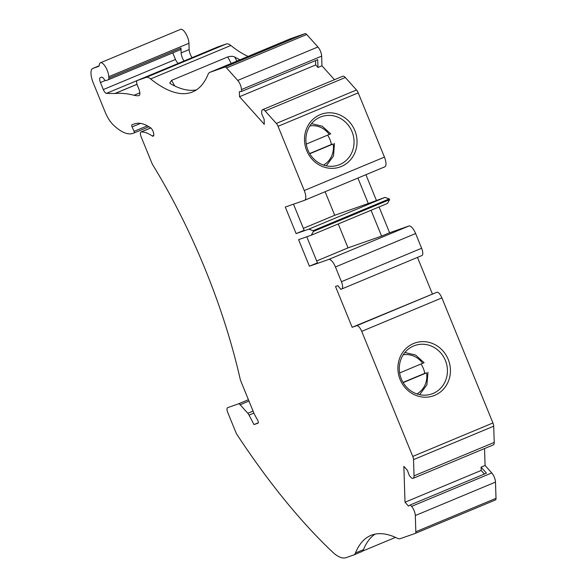 <?xml version="1.0" encoding="UTF-8"?>
<svg xmlns="http://www.w3.org/2000/svg" width="587" height="587" viewBox="0 0 587 587"><rect width="100%" height="100%" fill="white"/><g stroke="black" fill="none" stroke-linecap="round" stroke-linejoin="round"><path stroke-width="0.88" d="M395.477 537.376L362.487 551.142M100.421 62.794L180.605 29.35A9.326 3.397 67.4 0 1 185.763 33.532A9.326 3.397 67.4 0 1 188.955 43.269L108.771 76.721A9.326 3.397 67.4 0 0 105.579 66.984A9.326 3.397 67.4 0 0 100.421 62.794A9.326 3.397 67.4 0 0 99.262 65.172A4.667 1.702 67.4 0 1 98.682 66.36A4.667 1.702 67.4 0 1 98.653 66.375L92.841 68.415L99.152 65.781L92.739 68.452A13.993 5.1 67.4 0 1 92.841 68.415M192.059 57.651A7 2.546 67.4 0 1 189.161 49.572L188.955 43.269M217.373 47.092A4.667 1.702 67.4 0 1 217.403 47.077A4.667 1.702 67.4 0 1 217.439 47.07L226.259 43.974A18.659 6.795 67.4 0 1 230.823 45.478L150.639 78.929A18.659 6.795 67.4 0 0 146.075 77.425L137.255 80.514L217.439 47.07M248.206 56.491A166.759 60.762 67.4 0 1 230.823 45.478M289.861 38.977A18.659 6.795 67.4 0 1 289.993 38.918A18.659 6.795 67.4 0 1 290.125 38.867L209.808 72.362A18.659 6.795 67.4 0 1 209.941 72.311L224.894 67.072A4.667 1.702 67.4 0 1 226.545 67.938L237.742 80.419L317.927 46.967L306.73 34.494L226.545 67.938M306.73 34.494A4.667 1.702 67.4 0 0 305.079 33.628L290.125 38.867M334.451 79.7L321.97 65.795L321.661 56.132A7 2.546 -112.6 0 0 317.927 46.967M262.602 109.674A7 2.546 -112.6 0 1 265.133 110.95L276.323 123.431L356.507 89.98L345.317 77.506A7 2.546 -112.6 0 0 342.786 76.222L262.602 109.674A7 2.546 -112.6 0 0 261.721 112.146L261.78 114.017L264.135 119.293L264.297 124.334L239.525 96.716L315.696 64.944L317.963 67.468L317.714 59.676L241.536 91.447L241.477 89.576A7 2.546 -112.6 0 0 237.742 80.419M356.507 89.98A4.667 1.702 67.4 0 1 358.224 92.871L384.434 157.096A9.326 3.397 67.4 0 1 384.808 166.833A9.326 3.397 67.4 0 1 384.742 166.855L304.69 200.248M371.05 210.278L381.594 236.113L389.607 232.768L379.07 206.932M376.399 200.402L365.921 174.713M389.607 232.768L408.882 226.01A9.326 3.397 67.4 0 1 415.625 233.523L421.627 248.25A7 2.546 -112.6 0 1 421.914 255.55A7 2.546 -112.6 0 1 421.862 255.572L341.781 288.973M432.428 294.058L417.474 257.399M352.163 327.297L356.661 325.719A7 2.546 -112.6 0 1 361.709 331.354L441.894 297.903A7 2.546 -112.6 0 0 436.845 292.275L352.163 327.297L335.507 286.493L337.855 285.671L340.805 289.325L341.678 289.017A7 2.546 -112.6 0 0 341.729 288.995A7 2.546 -112.6 0 0 341.443 281.694L421.627 248.25M441.894 297.903L492.933 422.97A4.667 1.702 67.4 0 1 493.711 426.191L494.225 442.407A7 2.546 -112.6 0 1 493.351 444.88L413.167 478.332A7 2.546 -112.6 0 0 414.04 475.852L413.527 459.636L493.711 426.191M496.015 498.312L415.831 531.763A4.667 1.702 67.4 0 1 415.244 533.407L495.428 499.963A4.667 1.702 67.4 0 0 496.015 498.312L495.494 482.096A7 2.546 -112.6 0 0 491.759 472.939L485.089 465.498L484.546 448.549M495.428 499.963A4.667 1.702 67.4 0 1 495.391 499.977L415.273 533.392M196.498 89.84A166.759 60.762 67.4 0 1 170.59 83.816L169.76 83.053L171.617 80.353L227.749 56.939C230.808 56.073 233.142 56.117 234.734 57.056A166.759 60.762 67.4 0 0 240.186 59.837M357.901 178.059L368.284 203.513L384.984 197.393L389.276 198.905L389.585 199.668L387.449 203.44L311.279 235.211L298.585 239.657L309.422 266.212L317.442 262.873L306.796 236.781M209.808 72.362A18.659 6.795 67.4 0 0 208.084 74.329A166.759 60.762 67.4 0 1 192.653 91.902A166.759 60.762 67.4 0 1 150.639 78.929M321.97 65.795L317.963 67.468M315.557 60.571L315.696 64.944M239.525 96.716L239.364 91.682L241.536 91.447M276.323 123.431A4.667 1.702 67.4 0 1 278.04 126.315L304.249 190.54A9.326 3.397 67.4 0 1 304.624 200.277A9.326 3.397 67.4 0 1 304.558 200.306L285.282 207.057L296.119 233.611L308.813 229.165L313.098 230.684L313.414 231.447L311.279 235.211M320.201 114.663A27.985 26.055 -109.3 0 1 356.889 144.835A27.985 26.055 -109.3 0 1 315.226 162.217A27.985 26.055 -109.3 0 1 320.201 114.663M320.275 117.106A25.659 23.884 -109.3 0 1 321.485 116.644A25.659 23.884 -109.3 0 1 352.516 132.956A25.659 23.884 -109.3 0 1 338.457 165.064A25.659 23.884 -109.3 0 1 307.661 149.406A25.659 23.884 -109.3 0 1 320.275 117.106M384.984 197.393L308.813 229.165M389.276 198.905L313.098 230.684M389.585 199.668L313.414 231.447M309.422 266.212L328.698 259.461A9.326 3.397 67.4 0 1 335.434 266.968L341.443 281.694M413.593 343.512A27.985 26.055 -109.3 0 1 450.28 373.684A27.985 26.055 -109.3 0 1 408.618 391.067A27.985 26.055 -109.3 0 1 413.593 343.512M361.709 331.354L412.749 456.422A4.667 1.702 67.4 0 1 413.527 459.636M413.666 345.956A25.659 23.884 -109.3 0 1 414.877 345.494A25.659 23.884 -109.3 0 1 445.9 361.805A25.659 23.884 -109.3 0 1 431.849 393.914A25.659 23.884 -109.3 0 1 401.053 378.255A25.659 23.884 -109.3 0 1 413.666 345.956M484.392 474.032L481.186 470.451L405.008 502.23L403.863 466.335L407.341 470.209L409.344 475.609L410.636 477.048A7 2.546 -112.6 0 0 413.167 478.332M481.186 470.451L481.076 467.171L486.454 473.166L410.276 504.945L408.486 506.104L405.008 502.23M485.089 465.498L481.076 467.171M415.831 531.763L415.31 515.547A7 2.546 -112.6 0 0 411.575 506.383L410.276 504.945M415.244 533.407A4.667 1.702 67.4 0 1 415.207 533.422L400.253 538.661A18.659 6.795 67.4 0 1 397.421 538.294A166.759 60.762 67.4 0 0 370.874 535.425A166.759 60.762 67.4 0 0 355.443 552.998A18.659 6.795 67.4 0 1 353.719 554.964A18.659 6.795 67.4 0 1 353.587 555.016L346.081 557.65A46.644 16.994 67.4 0 1 332.381 551.89A466.467 169.951 -112.6 0 1 236.987 434.571A4.667 1.702 67.4 0 1 235.945 432.568L227.771 412.544A4.667 1.702 67.4 0 1 227.58 407.679A4.667 1.702 67.4 0 1 227.617 407.664L227.58 407.679M361.607 551.677A18.659 6.795 67.4 0 0 361.739 551.626A18.659 6.795 67.4 0 0 363.463 549.659A166.759 60.762 67.4 0 1 375.049 534.148M92.739 68.452A13.993 5.1 67.4 0 0 93.311 83.053L105.117 111.985A18.659 6.795 67.4 0 0 112.858 124.459A65.304 23.796 67.4 0 0 132.911 133.366L134.174 132.926A1.401 0.506 67.4 0 1 134.174 132.926A1.401 0.506 67.4 0 0 134.078 131.349L132.104 126.909A1.864 0.682 67.4 0 1 131.965 124.818L134.739 123.842A77.433 28.213 67.4 0 1 150.617 127.797A4.667 1.702 67.4 0 1 153.39 132.332A4.667 1.702 67.4 0 1 153.222 136.184A4.667 1.702 67.4 0 1 152.231 135.957A68.107 24.815 67.4 0 0 141.203 131.95A4.667 1.702 67.4 0 0 140.968 131.994A4.667 1.702 67.4 0 0 141.159 136.866L151.505 162.225A9.326 3.397 67.4 0 0 153.236 165.666A279.882 101.969 -112.6 0 1 239.973 378.226A9.326 3.397 67.4 0 0 241.14 381.866L254.281 414.062L257.605 420.079A2.333 0.851 67.4 0 1 258.016 423.168A2.333 0.851 67.4 0 1 257.994 423.176L253.98 424.584L249.042 415.112A4.667 1.702 67.4 0 0 247.817 413.285L240.134 404.722A4.667 1.702 67.4 0 0 238.483 403.856L227.617 407.664M253.98 424.584L258.273 422.794M184.039 60.997A7 2.546 67.4 0 1 181.141 52.918L180.987 48.046L108.822 78.144L108.771 76.721M172.783 52.874L175.476 59.463L103.312 89.569L100.436 82.532A4.667 1.702 67.4 0 1 100.252 77.66A4.667 1.702 67.4 0 1 100.282 77.653L101.58 77.198A4.667 1.702 67.4 0 1 103.855 78.863A4.667 1.702 67.4 0 0 106.122 80.536L108.199 79.81A4.667 1.702 67.4 0 0 108.235 79.795A4.667 1.702 67.4 0 0 108.822 78.144M178.624 63.257L178.609 63.257A4.667 1.702 67.4 0 1 175.476 59.463M180.987 48.046A4.667 1.702 67.4 0 1 180.4 49.697A4.667 1.702 67.4 0 1 180.363 49.712L108.265 79.781M178.609 63.257L106.438 93.355A4.667 1.702 67.4 0 1 103.312 89.569M106.438 93.355L114.832 93.531A7 2.546 67.4 0 0 114.964 93.531A299.473 109.109 67.4 0 1 134.027 95.27L139.845 92.841M217.403 47.077L137.219 80.529A4.667 1.702 67.4 0 0 137.409 85.394L138.781 88.762A6.53 2.377 67.4 0 1 139.046 95.571A6.53 2.377 67.4 0 1 138.818 95.637A69.97 25.49 67.4 0 1 134.027 95.27M293.493 204.181L304.139 230.273L296.119 233.611M316.664 260.958L348.018 247.875L381.594 236.113M303.362 228.358L334.715 215.275L368.284 203.513M348.018 247.875L338.259 223.955M334.715 215.275L325.11 191.736M309.642 153.545L331.384 144.483A23.326 21.719 70.7 0 0 327.641 135.179M331.384 144.483L333.174 143.991A20.993 19.547 -109.3 0 1 323.525 165.064M326.262 165.82L333.519 155.981L334.436 143.411M309.767 153.75L333.174 143.991M330.554 133.909L306.238 144.109M403.042 382.401L424.775 373.339A23.326 21.719 70.7 0 0 421.033 364.035M424.775 373.339L426.573 372.848A20.993 19.547 -109.3 0 1 416.931 393.921M423.953 362.766L399.637 372.965M403.159 382.607L426.573 372.848M174.677 85.966L171.617 80.353M231.337 63.528L227.749 56.939M236.979 61.18L234.734 57.056M226.259 43.974L146.075 77.425M218.115 68.906L209.941 72.311M305.079 33.628L224.894 67.072M241.477 89.576L321.661 56.132M265.133 110.95L345.317 77.506M278.04 126.315L358.224 92.871M304.249 190.54L384.434 157.096M335.434 266.968L415.625 233.523M328.698 259.461L408.882 226.01M356.661 325.719L436.845 292.275M412.749 456.422L492.933 422.97M414.04 475.852L494.225 442.407M411.575 506.383L491.759 472.939M415.31 515.547L495.494 482.096M363.463 549.659L355.443 552.998M238.483 403.856L248.418 399.71M240.134 404.722L248.961 401.038M247.817 413.285L253.07 411.098M249.042 415.112L253.885 413.094M141.203 131.95L150.808 127.944M152.231 135.957L153.757 135.326M132.104 126.909L140.52 123.402M134.078 131.349L147.344 125.816M134.196 132.919L148.981 126.748L134.181 132.919M181.141 52.918L189.161 49.572M105.425 80.448L100.436 82.532M137.013 84.279L114.832 93.531M114.964 93.531L137.028 84.323M138.818 95.637L139.251 95.454M309.826 125.948A20.993 19.547 -109.3 0 1 329.3 134.489M403.218 354.805A20.993 19.547 -109.3 0 1 422.691 363.346M289.993 38.918L281.87 42.308M304.624 200.277L384.808 166.833M341.729 288.995L421.914 255.55M361.739 551.626L353.719 554.964M140.968 131.994L150.764 127.907M180.4 49.697L108.235 79.795M330.708 133.865L322.241 126.22L311.499 123.652M424.1 362.722L415.633 355.076L404.883 352.508M419.668 394.669L426.918 384.83L427.982 372.224"/></g></svg>
